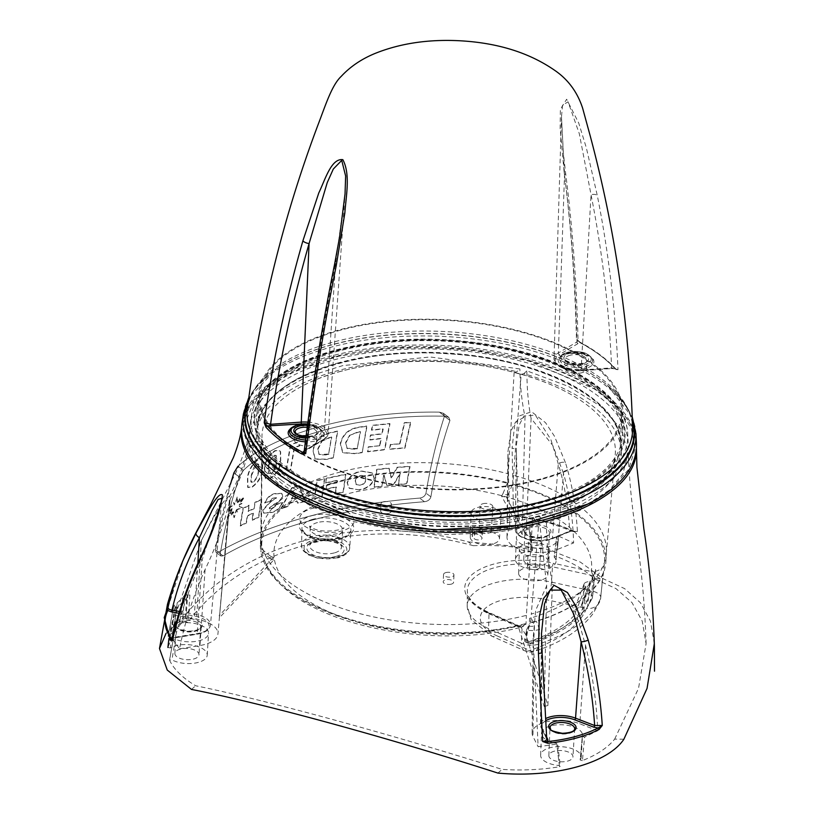 <?xml version="1.0" encoding="UTF-8"?>
<svg xmlns="http://www.w3.org/2000/svg" width="814" height="814" viewBox="0 0 814 814"><rect width="100%" height="100%" fill="white"/><g stroke="black" fill="none" stroke-linecap="round" stroke-linejoin="round"><path stroke-width="0.61" stroke-dasharray="4.07 3.05" d="M311.915 508.496A27.269 12.709 -177.1 0 1 354.121 520.014A27.269 12.709 -177.1 0 1 314.753 530.596A27.269 12.709 -177.1 0 1 311.915 508.496M492.918 543.894A14.621 6.817 -177.1 0 1 477.849 543.589A14.621 6.817 -177.1 0 1 470.258 537.209A14.621 6.817 -177.1 0 1 485.205 531.084A14.621 6.817 -177.1 0 1 499.46 538.695A14.621 6.817 -177.1 0 1 492.918 543.894M383.333 501.811A5.22 2.432 -177.1 0 1 388.726 501.923A5.22 2.432 -177.1 0 1 391.412 504.212A5.22 2.432 -177.1 0 1 389.072 506.094A5.22 2.432 -177.1 0 1 383.679 505.982A5.22 2.432 -177.1 0 1 380.993 503.693A5.22 2.432 -177.1 0 1 383.333 501.811M445.889 572.578A5.22 2.432 -177.1 0 1 451.282 572.69A5.22 2.432 -177.1 0 1 453.968 574.989A5.22 2.432 -177.1 0 1 451.638 576.861A5.22 2.432 -177.1 0 1 446.235 576.75A5.22 2.432 -177.1 0 1 443.549 574.46A5.22 2.432 -177.1 0 1 445.889 572.578M472.812 529.354L474.552 531.328A4.121 1.923 2.9 0 0 479.12 532.641A4.121 1.923 2.9 0 0 482.448 530.932A4.121 1.923 2.9 0 0 482.122 530.118L480.372 528.144A4.121 1.923 2.9 0 0 475.814 526.831A4.121 1.923 2.9 0 0 472.476 528.54A4.121 1.923 2.9 0 0 472.812 529.354L472.435 536.63A4.121 1.923 -177.1 0 1 472.11 535.816A4.121 1.923 -177.1 0 1 475.447 534.106A4.121 1.923 -177.1 0 1 480.006 535.419L481.756 537.393A4.121 1.923 -177.1 0 1 482.081 538.207A4.121 1.923 -177.1 0 1 478.744 539.916A4.121 1.923 -177.1 0 1 474.186 538.603L472.435 536.63M541.29 580.006A14.621 6.817 -177.1 0 1 526.22 579.7A14.621 6.817 -177.1 0 1 518.63 573.321A14.621 6.817 -177.1 0 1 533.577 567.195A14.621 6.817 -177.1 0 1 547.832 574.796A14.621 6.817 -177.1 0 1 541.29 580.006M260.541 549.206A172.965 80.596 -177.1 0 1 260.419 543.783A172.965 80.596 -177.1 0 1 507.834 482.743L507.244 483.262A171.652 79.986 -177.1 0 0 261.854 549.216L260.541 549.206L260.989 540.242A172.965 80.596 -177.1 0 1 260.826 536.345A172.965 80.596 -177.1 0 1 260.877 534.869A172.965 80.596 -177.1 0 1 338.38 472.527A172.965 80.596 -177.1 0 1 508.211 473.799L514.122 372.466L521.164 374.399L513.502 475.244A172.965 80.596 -177.1 0 1 606.359 552.37A172.965 80.596 -177.1 0 1 606.257 553.846A172.965 80.596 -177.1 0 1 531.308 614.031L539.326 515.893L532.753 517.663L526.373 615.364A172.965 80.596 -177.1 0 1 261.345 543.019L262.067 440.211L260.989 540.242M341.259 371.225A176.903 82.428 2.9 0 0 308.689 382.875A176.903 82.428 2.9 0 0 261.945 436.497A176.903 82.428 2.9 0 0 352.879 512.667A176.903 82.428 2.9 0 0 532.885 517.47A176.903 82.428 2.9 0 0 615.242 454.395A176.903 82.428 2.9 0 0 574.155 396.326A176.903 82.428 2.9 0 0 341.259 371.225M508.211 473.799L507.834 482.743M525.915 634.889L522.059 629.019L521.347 643.172L488.603 628.611A13.726 7.743 114 0 0 492.022 636.263A13.726 7.743 114 0 0 496.988 635.846L529.731 650.396A13.726 7.794 -108.4 0 0 534.676 651.292A13.726 7.794 -108.4 0 0 538.868 644.027L539.58 629.334A13.726 6.939 2.9 0 1 526.495 629.934L525.915 634.889L547.893 705.504L552.36 584.238C572.608 593.905 578.968 622.73 585.551 645.441C592.572 674.165 596.621 702.584 597.69 730.718L584.594 737.108L582.315 736.446A20.523 9.565 2.9 0 0 582.509 735.408A20.523 9.565 2.9 0 0 562.494 724.775A20.523 9.565 2.9 0 0 541.524 733.333A20.523 9.565 2.9 0 0 556.654 743.345L559.523 766.747C541.279 769.779 522.12 770.665 502.055 769.393C387.556 733.292 265.69 700.05 195.625 685.744C182.784 678.052 174.094 669.566 169.556 660.296L173.24 639.631L169.526 660.134L171.917 659.839A20.299 9.463 2.9 0 0 193.976 663.247A20.299 9.463 2.9 0 0 207.234 655.148A20.299 9.463 2.9 0 0 193.366 645.349A20.299 9.463 2.9 0 0 170.391 647.964L173.616 624.887L171.266 624.287L168.936 638.481L171.266 624.287L175.244 615.404L196.581 619.21A29.915 13.94 2.9 0 1 217.928 634.014L230.087 499.328C239.53 481.99 245.981 464.021 249.43 445.441L259.574 467.958L281.379 489.072L313.421 507.346L353.561 521.55L399.42 530.87L447.944 534.584L495.746 532.478L539.865 524.715L546.703 585.754L535.673 610.297L533.19 637.962L538.125 746.723L557.682 743.965L560.307 766.188L559.523 766.747L556.654 743.345M623.88 739.234L614.672 739.122C607.783 747.628 597.028 754.792 582.417 760.591L584.594 737.108M614.672 739.122L638.532 688.318L646.092 643.671L642.236 621.153L632.01 602.635L615.923 588.563L594.088 578.652C584.981 569.973 572.354 562.545 556.216 556.379L554.202 557.091L556.654 536.619L554.202 557.091A20.299 9.463 2.9 0 1 556.054 561.406L557.376 539.58A20.523 9.565 2.9 0 0 556.705 536.833L558.821 536.223L556.216 556.379M558.821 536.223L573.595 542.938C572.914 517.846 569.535 494.617 563.451 473.249L557.437 549.44L573.595 542.938M507.244 483.262L502.899 493.793L507.916 495.156L506.583 497.446L501.587 496.082L522.1 534.32L526.058 535.398L531.084 418.437L552.777 445.451L563.451 473.249M531.084 418.437C528.306 404.507 526.912 388.644 526.892 370.869L568.487 386.426L600.671 406.257L621.062 428.927L628.184 452.889L622.852 474.002L606.684 493.416L580.738 510.042L546.418 522.954C546.693 542.724 548.677 563.156 552.36 584.238M522.059 629.019L520.461 626.515L518.365 626.831L544.2 706.491L546.703 585.754M519.953 626.851L521.998 626.994L524.908 623.809A13.726 6.736 75.6 0 1 521.835 627.034A13.726 6.736 75.6 0 1 517.816 625.864L520.461 626.515L518.365 626.831M547.893 705.504L544.2 706.491M597.69 730.718L579.812 723.819A29.915 13.94 2.9 0 0 548.646 721.316A29.915 13.94 2.9 0 0 532.132 733.068A29.915 13.94 2.9 0 0 532.946 736.416L538.125 746.723M507.916 495.156L512.382 484.666A171.652 79.986 -177.1 0 1 604.181 565.181L600.539 598.422A171.642 79.975 -177.1 0 1 538.868 644.027A13.726 6.939 2.9 0 1 521.347 643.172A13.726 7.743 114 0 0 524.765 650.813A13.726 7.743 114 0 0 529.731 650.396A157.916 73.586 2.9 0 0 586.467 608.434L545.991 599.603A48.453 22.578 2.9 0 0 487.179 606.766A48.453 22.578 2.9 0 0 496.988 635.846M601.984 583.19A13.726 6.105 5.4 0 0 602.187 582.376L603.673 571.316A172.619 80.433 -177.1 0 1 536.304 621.143L530.29 622.608L530.789 622.975L531.308 614.031M539.58 629.334L536.304 621.143M526.495 629.934L530.29 622.608M514.122 372.466L521.296 374.308L523.748 373.687A182.896 85.226 -177.1 0 1 542.531 520.065L539.326 515.893M542.531 520.065L546.418 522.954M512.382 484.666L512.973 484.137A172.965 80.596 -177.1 0 1 605.911 561.284A172.965 80.596 -177.1 0 1 530.789 622.975M513.502 475.244L512.973 484.137M524.908 623.809A171.652 79.986 -177.1 0 1 265.395 562.443C289.672 622.262 428.296 652.055 521.835 627.034L521.998 626.994M265.395 562.443A171.652 79.986 -177.1 0 1 262.2 551.902L260.887 551.892A172.965 80.596 -177.1 0 0 525.997 624.257L526.373 615.364M261.854 549.216L270.574 556.237L270.909 558.862L262.2 551.902M604.181 565.181A13.726 12.129 9 0 1 591.279 571.53A159.066 74.115 2.9 0 0 410.734 485.459A159.066 74.115 2.9 0 0 283.628 579.476A159.066 74.115 2.9 0 0 517.816 625.864L487.301 612.301A2.747 1.547 -66 0 1 488.288 612.22A2.747 1.547 -66 0 1 488.98 613.746L521.682 628.286M533.017 517.775L535.978 521.825L539.865 524.715M539.479 516.035L532.753 517.663M525.274 623.717L525.997 624.257M261.345 543.019L260.887 551.892M520.431 626.505L488.288 612.22C474.206 605.443 467.226 598.239 467.348 590.618L467.185 605.708L471.143 619.556L492.022 636.263L524.765 650.813A13.726 13.726 0 0 0 534.676 651.292C555.189 644.546 578.184 633.373 593.06 613.603L599.826 601.414A13.726 13.726 0 0 0 600.752 597.598A13.726 6.105 5.4 0 0 591.961 590.944L593.396 575.732L552.452 566.798L551.485 582.112L591.961 590.944A13.726 4.07 102.3 0 1 586.467 608.434A13.726 11.996 -158.1 0 0 599.826 601.414A13.726 11.996 -158.1 0 0 600.539 598.422A13.726 6.105 5.4 0 0 600.752 597.598L602.187 582.376A13.726 6.105 5.4 0 0 593.396 575.732L591.279 571.53L553.551 563.298A2.747 0.814 102.3 0 0 552.452 566.798A62.77 29.253 2.9 0 0 467.348 590.618A62.77 29.253 2.9 0 0 488.98 613.746L488.603 628.611A62.179 28.968 -177.1 0 1 467.185 605.708A62.179 28.968 -177.1 0 1 551.485 582.112A13.726 4.07 -77.7 0 1 545.991 599.603M270.574 556.237L273.341 557.427L273.677 560.042L219.373 617.826L230.087 499.328C224.359 523.382 216.025 546.794 205.087 569.566C193.294 595.736 184.778 622.161 179.538 648.85L173.27 639.845L175.458 639.295A20.523 9.565 2.9 0 0 196.795 641.249A20.523 9.565 2.9 0 0 208.557 633.333A20.523 9.565 2.9 0 0 196.205 623.789A20.523 9.565 2.9 0 0 173.616 624.887M494.403 519.831A15.1 7.041 -177.1 0 1 478.846 519.515A15.1 7.041 -177.1 0 1 471.011 512.932A15.1 7.041 -177.1 0 1 477.777 507.417A15.1 7.041 -177.1 0 1 493.457 507.773A15.1 7.041 -177.1 0 1 501.17 514.458A15.1 7.041 -177.1 0 1 494.403 519.831M388.705 513.38A5.22 2.432 -177.1 0 1 383.313 513.258A5.22 2.432 -177.1 0 1 380.626 510.968A5.22 2.432 -177.1 0 1 385.958 508.801A5.22 2.432 -177.1 0 1 391.046 511.497A5.22 2.432 -177.1 0 1 388.705 513.38M451.261 584.147A5.22 2.432 -177.1 0 1 445.869 584.025A5.22 2.432 -177.1 0 1 443.182 581.735A5.22 2.432 -177.1 0 1 448.514 579.568A5.22 2.432 -177.1 0 1 453.602 582.264A5.22 2.432 -177.1 0 1 451.261 584.147M542.775 555.942A15.1 7.041 -177.1 0 1 527.228 555.626A15.1 7.041 -177.1 0 1 519.383 549.043A15.1 7.041 -177.1 0 1 526.149 543.528A15.1 7.041 -177.1 0 1 541.829 543.884A15.1 7.041 -177.1 0 1 549.542 550.569A15.1 7.041 -177.1 0 1 542.775 555.942M237.973 466.249L243.427 470.319C279.568 435.928 359.819 414.265 444.82 416.198L448.829 417.379L449.949 420.411C441.941 443.895 435.582 469.363 430.881 496.825C430.036 499.623 427.899 501.251 424.47 501.719C342.063 508.17 274.928 526.21 223.077 555.85L220.909 556.043L220.329 553.408C225.03 525.946 231.39 500.478 239.397 477.004L243.427 470.319C279.568 435.928 359.819 414.265 444.82 416.198L448.829 417.379L449.949 420.411C441.941 443.895 435.582 469.363 430.881 496.825C430.036 499.623 427.899 501.251 424.47 501.719C342.063 508.17 274.928 526.21 223.077 555.85L220.909 556.043L220.329 553.408C225.03 525.946 231.39 500.478 239.397 477.004L243.427 470.319L237.973 466.249C274.817 432.834 356.196 410.958 439.367 412.128L443.325 413.268L444.434 416.3C436.711 440.059 430.555 465.679 425.976 493.162C425.142 495.97 423.026 497.608 419.607 498.097C337.383 504.863 270.248 522.903 218.213 552.218L216.025 552.401L215.425 549.755C220.014 522.262 226.16 496.642 233.893 472.883L237.973 466.249C274.817 432.834 356.196 410.958 439.367 412.128L443.325 413.268L444.434 416.3C436.711 440.059 430.555 465.679 425.976 493.162C425.142 495.97 423.026 497.608 419.607 498.097C337.383 504.863 270.248 522.903 218.213 552.218L216.025 552.401L215.425 549.755L230.494 484.106M340.893 330.067A181.207 84.432 2.9 0 0 259.717 394.983A181.207 84.432 2.9 0 0 436.396 488.868A181.207 84.432 2.9 0 0 621.652 413.319A181.207 84.432 2.9 0 0 527.93 333.954A181.207 84.432 2.9 0 0 340.893 330.067M179.416 611.467L194.76 614.204A22.009 10.256 -177.1 0 1 210.46 625.101A22.009 10.256 -177.1 0 1 197.242 633.567L175.427 637.118A1.374 0.509 80.8 0 1 175.102 637.82A1.374 0.509 80.8 0 1 174.827 637.677L196.632 634.126A20.635 9.615 2.9 0 0 209.015 625.203A20.635 9.615 2.9 0 0 194.302 615.974L178.877 613.217M565.445 462.667L554.446 436.192L545.543 422.7L531.603 411.752L519.82 415.73L514.662 425.325L512.087 448.107A5.495 4.131 177.2 0 1 516.361 451.902L515.323 529.12C514.234 538.512 539.021 544.556 552.004 538.827L569.271 531.878L573.361 531.084C557.702 523.748 539.448 518.762 518.61 516.127L516.758 515.567L518.182 517.094A1.374 1.211 -166 0 0 519.485 518.386L518.498 516.279C539.214 518.894 557.325 523.84 572.842 531.104A1.374 0.804 -64.7 0 1 573.361 531.084A1.374 0.804 -64.7 0 1 573.707 531.725L577.401 531.623C576.027 506.857 572.049 483.872 565.445 462.667A5.495 3.744 -16 0 0 558.292 463.96L552.431 538.105A22.009 10.256 -177.1 0 1 528.571 539.122A22.009 10.256 -177.1 0 1 515.323 529.12A22.009 10.256 -177.1 0 1 515.466 528.011L518.182 517.094L516.249 446.408L519.139 425.132L523.85 416.035L535.378 415.13L550.864 439.54L558.292 463.96C564.56 484.595 568.355 506.99 569.698 531.155A1.374 0.855 68.1 0 1 569.271 531.878L569.271 531.878A1.374 0.855 68.1 0 1 568.691 531.817L572.842 531.104L577.401 531.623L569.698 531.155L552.431 538.105A1.374 0.855 68.1 0 1 552.004 538.827A1.374 0.855 68.1 0 1 551.434 538.766L568.691 531.817M587.443 504.222L612.464 488.085L628.642 469.342L635.012 449.033L631.318 428.235L617.704 407.875L594.881 389.133L526.638 360.053L463.522 348.626L397.883 347.324L336.854 356.257L287.271 374.42L254.711 399.776L242.796 429.466L252.92 460.164L283.872 488.451M171.469 638.98L174.827 637.677M199.399 559.991A5.495 1.781 24.3 0 1 202.228 559.656L197.242 633.567A1.374 0.509 80.8 0 1 196.917 634.269C205.148 632.783 209.656 629.731 210.46 625.101L221.917 498.27L202.228 559.656C190.313 585.174 181.38 610.988 175.427 637.118L172.09 639.224L175.102 637.82L196.917 634.269A1.374 0.509 80.8 0 1 196.632 634.126M168.02 607.366L183.75 558.882M518.182 517.094L513.481 514.183L518.691 516.707L548.178 522.435L573.707 531.725M518.691 516.707L513.481 514.183L512.087 448.107M554.263 751.2A12.068 5.627 2.9 0 0 548.86 755.575A12.068 5.627 2.9 0 0 560.622 761.772A12.068 5.627 2.9 0 0 572.964 756.796A12.068 5.627 2.9 0 0 566.768 751.475A12.068 5.627 2.9 0 0 554.263 751.2M509.737 525.508L508.078 458.14L507.193 535.724L509.737 525.508L529.1 528.113L530.056 528.703L529.181 529.324A20.523 9.565 2.9 0 0 516.391 537.505A20.523 9.565 2.9 0 0 536.406 548.046A20.523 9.565 2.9 0 0 557.376 539.58M529.181 529.324L531.511 550.905A20.299 9.463 2.9 0 0 515.496 559.35A20.299 9.463 2.9 0 0 535.297 569.78A20.299 9.463 2.9 0 0 556.054 561.406M529.141 555.372A12.068 5.627 2.9 0 0 523.728 559.747A12.068 5.627 2.9 0 0 535.5 565.944A12.068 5.627 2.9 0 0 547.832 560.968A12.068 5.627 2.9 0 0 541.636 555.647A12.068 5.627 2.9 0 0 529.141 555.372M531.511 550.905L532.6 550.305L531.674 549.674C512.525 546.214 493.091 544.881 473.351 545.695L468.264 541.9C355.433 511.884 241.931 542.134 182.428 618.732L187.342 622.395L185.714 622.14L187.627 595.044L189.906 595.044L177.035 607.732L173.881 605.84L168.06 636.243L173.687 606.094L182.845 597.608L179.212 626.251L182.794 597.669M177.147 603.337L173.626 631.878L168.244 635.978L169.505 636.986L175.142 606.847M173.626 631.878L179.161 626.312M185.714 622.14L182.458 621.692L184.798 594.861L182.845 597.608M182.458 621.692L179.212 626.251M184.798 594.861L187.179 594.749L184.839 621.591M175.458 639.295L171.917 659.839M175.641 606.847L170.299 636.996L169.505 636.986M180.311 649.124A12.068 5.627 2.9 0 0 174.908 653.5A12.068 5.627 2.9 0 0 186.671 659.696A12.068 5.627 2.9 0 0 199.003 654.721A12.068 5.627 2.9 0 0 192.816 649.399A12.068 5.627 2.9 0 0 180.311 649.124M582.417 760.591L580.148 760.001L582.315 736.446L580.219 759.828A20.299 9.463 2.9 0 0 581.186 757.234A20.299 9.463 2.9 0 0 561.385 746.713A20.299 9.463 2.9 0 0 540.628 755.178A20.299 9.463 2.9 0 0 559.055 765.516M506.583 497.446L526.058 535.398M219.373 617.826L229.68 496.153C239.051 478.795 245.472 460.663 248.962 441.768L249.277 432.163L258.13 411.426L277.411 392.735L306.166 377.157L342.806 365.578L430.26 357L519.881 368.956L516.727 371.774L514.631 372.547C446.845 354.202 357.946 358.943 308.689 382.875M273.341 557.427L219.108 615.75M502.899 493.793L501.587 496.082M270.909 558.862L273.677 560.042M179.538 648.85L199.959 645.522A29.915 13.94 2.9 0 0 217.928 634.014M497.934 773.086L502.055 769.393M191.504 689.438L195.625 685.744M654.334 643.64L650.447 621.082L640.455 602.767L624.603 588.624L603.286 578.764L594.088 578.652M170.391 647.964L167.898 647.466M229.68 496.153C223.138 498.422 210.907 522.354 201.363 540.567L175.244 615.404M262.535 443.905L261.782 440.232L255.993 441.849L248.962 441.768M262.261 443.925L256.471 445.523L249.43 445.441M523.748 373.687L526.892 370.869M522.1 534.32L525.02 416.778C521.927 402.645 520.217 386.701 519.881 368.956M508.078 458.14L507.956 451.536L510.989 430.921L515.577 422.018L525.02 416.778M507.193 535.724A29.915 13.94 2.9 0 0 507 537.24A29.915 13.94 2.9 0 0 524.999 550.834A29.915 13.94 2.9 0 0 557.437 549.44M531.674 549.674L529.1 528.113M468.264 541.9L548.046 549.358L580.372 562.108L603.286 578.764M473.351 545.695C360.571 515.109 246.143 545.502 187.993 621.916L187.342 622.395M189.906 595.044L187.993 621.916M177.035 607.732L171.693 637.871L177.035 607.732M170.299 636.996L171.693 637.871L167.908 647.445M166.066 633.333L182.428 618.732M527.187 360.663C593.711 378.49 637.352 413.604 636.406 447.792C636.446 437.596 633.099 427.584 626.373 417.735L616.208 405.647L594.749 388.665C576.292 376.872 553.693 367.297 526.933 359.951C471.214 344.851 409.269 343.193 362.159 350.997C328.276 356.451 300.468 365.74 278.734 378.876C256.145 392.836 243.762 409.045 241.575 427.513L249.939 405.321L269.872 385.246L300.081 368.549L338.889 356.176L383.872 348.911L432.153 347.242L480.779 351.21L527.187 360.663M167.898 607.753L168.183 606.99M518.223 516.798L516.361 451.902A5.495 4.131 177.2 0 1 516.33 452.503L515.466 528.011A1.374 1.211 -166 0 0 516.768 529.304A20.635 9.615 2.9 0 0 528.042 539.468A20.635 9.615 2.9 0 0 551.434 538.766M546.693 738.909L546.591 738.43A1.374 1.17 153.3 0 0 546.693 738.909L541.168 727.889A1.374 1.17 153.3 0 0 542.327 728.489L546.693 737.179M541.473 633.811L546.591 738.43L541.056 727.411A22.009 10.256 -177.1 0 1 540.455 724.948A22.009 10.256 -177.1 0 1 546.072 718.375M541.473 633.953L540.455 724.948L541.168 727.889A1.374 1.17 153.3 0 1 541.056 727.411L541.982 652.39A5.495 0.702 175.7 0 1 542.114 652.533M531.318 539.835A6.38 2.971 -177.1 0 1 537.932 539.987A6.38 2.971 -177.1 0 1 541.198 542.796A6.38 2.971 -177.1 0 1 534.686 545.431A6.38 2.971 -177.1 0 1 528.469 542.155A6.38 2.971 -177.1 0 1 531.318 539.835M530.229 564.194A6.136 2.859 2.9 0 0 527.472 566.422A6.136 2.859 2.9 0 0 533.465 569.576A6.136 2.859 2.9 0 0 539.733 567.043A6.136 2.859 2.9 0 0 536.589 564.336A6.136 2.859 2.9 0 0 530.229 564.194M482.946 503.724A6.38 2.971 -177.1 0 1 489.56 503.876A6.38 2.971 -177.1 0 1 492.826 506.684A6.38 2.971 -177.1 0 1 486.314 509.32A6.38 2.971 -177.1 0 1 480.087 506.043A6.38 2.971 -177.1 0 1 482.946 503.724M481.847 528.093A6.136 2.859 2.9 0 0 479.1 530.311A6.136 2.859 2.9 0 0 485.083 533.465A6.136 2.859 2.9 0 0 491.361 530.932A6.136 2.859 2.9 0 0 488.207 528.225A6.136 2.859 2.9 0 0 481.847 528.093M527.798 642.093A154.925 72.192 2.9 0 0 573.962 615.74L585.876 586.772A164.377 76.587 -177.1 0 1 531.613 617.795L529.639 618.274L529.049 626.068L524.623 639.285L524.908 641.625L530.097 643.121A157.916 73.586 2.9 0 0 586.833 601.159L583.994 600.539L595.492 570.553A164.377 76.587 -177.1 0 1 594.861 572.303A164.377 76.587 -177.1 0 1 589.947 581.542L580.708 607.081A154.925 72.192 2.9 0 0 583.994 600.539L594.861 572.303M595.594 569.444L593.905 581.929A5.495 2.442 5.4 0 0 593.986 581.603L593.986 581.603A5.495 2.442 5.4 0 0 592.043 579.476M524.908 641.625L528.113 643.284A5.495 3.093 114 0 0 530.097 643.121A5.495 3.124 -108.4 0 0 532.081 643.477A5.495 3.124 -108.4 0 0 533.75 640.577L534.493 625.874L531.613 617.795L524.908 641.625M583.831 610.897L585.876 586.772A6.878 3.205 -177.1 0 1 583.984 584.391A6.878 3.205 -177.1 0 1 584.096 583.933A6.878 3.205 -177.1 0 1 589.947 581.542L587.718 605.911L586.874 608.089L582.264 612.881L583.129 612.901L583.831 610.897A163.411 76.14 -177.1 0 1 533.75 640.577A5.495 2.778 2.9 0 1 526.739 640.231A5.495 3.093 114 0 0 528.113 643.284A5.495 5.495 0 0 0 532.081 643.477C554.833 635.897 571.855 625.701 583.129 612.911M573.962 615.74A16.321 7.601 -177.1 0 1 573.321 611.904A16.321 7.601 -177.1 0 1 580.708 607.081M529.049 626.068A5.495 2.778 2.9 0 0 534.493 625.874M593.905 581.929L592.47 597.15A5.495 2.442 5.4 0 0 592.551 596.815A5.495 2.442 5.4 0 0 589.031 594.159L589.916 584.839M237.566 512.016L236.528 510.337L234.218 517.694L233.435 512.006L231.268 515.73L232.926 512.128L227.462 517.531L232.346 509.737L229.507 511.141L232.387 508.954L231.97 508.017L229.233 507.427L234.351 505.382L233.913 502.696L235.093 504.466L237.495 497.232L237.769 502.737L240.089 498.87L238.288 502.777L244.261 497.405L239.326 504.812L241.982 503.591L239.214 505.463L239.825 506.898L242.755 507.712L236.996 509.737L237.566 512.016L236.233 510.083L233.923 517.439L233.14 511.752L230.973 515.476L232.631 511.864L227.167 517.277L232.051 509.483L229.212 510.877L232.082 508.699L231.675 507.763L228.927 507.173L234.056 505.128L233.618 502.442L234.788 504.212L237.2 496.967L237.474 502.482L239.784 498.616L237.983 502.523L243.956 497.151L239.021 504.548L241.677 503.337L238.919 505.199L239.52 506.644L242.46 507.458L236.701 509.483L237.261 511.762M233.954 512.179L233.14 511.752L233.954 512.179M254.131 508.719L255.148 502.604L261.498 499.725L258.76 517.429L252.35 520.258L253.408 513.258L247.548 516.025L246.459 523.005L240.323 526.037L243.284 508.516L249.328 505.413L248.29 511.507L254.131 508.719L254.843 502.35L261.192 499.46L258.465 517.175L252.045 520.004L253.113 513.003L247.253 515.771L246.164 522.751L240.028 525.783L242.979 508.262L249.033 505.158L247.985 511.253L253.836 508.465M337.067 482.794L337.393 480.555L325.712 483.109L326.383 478.53L345.95 474.45L343.366 492.277L335.521 493.844L336.467 487.026L326.414 489.214L327.014 484.971L337.067 482.794L337.098 480.301L325.407 482.855L326.078 478.276L345.655 474.186L343.06 492.022L335.226 493.589L336.162 486.762L326.119 488.949L326.719 484.717L336.772 482.539M400.427 473.412L393.549 485.083L387.118 485.755L384.066 475.01L382.193 486.314L374.175 487.321L376.963 469.647L389.163 468.274L391.442 478.174L397.354 467.511L410.042 466.554L406.908 483.923L398.534 484.615L400.122 473.148L393.254 484.829L386.823 485.5L383.76 474.755L381.888 486.06L373.88 487.057L376.658 469.393L388.858 468.019L391.147 477.92L397.059 467.256L409.737 466.29L406.613 483.669L398.239 484.361L400.122 473.148M304.324 499.45L304.66 496.947L315.232 494.098L317.134 480.789L324.684 478.927L322.161 496.825L297.771 503.367L297.079 501.098L289.764 503.398L288.471 506.288L281.268 508.73L292.023 488.085L298.942 485.887L304.324 499.45L304.365 496.693L314.937 493.844L316.829 480.525L324.379 478.673L321.866 496.56L297.466 503.113L296.784 500.844L289.458 503.144L288.176 506.033L280.962 508.465L291.727 487.83L298.636 485.632L304.029 499.186M275.437 506.247L275.834 504.965L282.712 502.482C280.606 507.722 277.065 511.05 272.09 512.474L263.787 513.156L263.044 510.276L269.81 502.726L276.322 497.598L273.921 497.527L271.876 498.738L270.869 500.447L264.631 502.981C266.636 498.026 269.912 494.912 274.46 493.61L281.654 493.325L282.448 496.184C280.738 499.949 278.001 502.584 274.206 504.08L269.231 507.936L269.729 508.943L269.526 508.201L272.039 508.76L275.437 506.247L275.539 504.711L282.417 502.228C280.331 507.437 276.791 510.775 271.784 512.22L263.482 512.891L262.749 510.022L269.505 502.472L276.445 498.056L274.226 497.792L272.171 498.992L271.164 500.702L264.937 503.235C266.941 498.28 270.217 495.156 274.766 493.874L281.959 493.579L282.743 496.438C281.034 500.213 278.286 502.838 274.501 504.334L269.231 507.936L271.744 508.496L275.132 505.982M359.391 489.936L349.237 488.308L347.425 482.844C349.694 476.221 354.609 472.374 362.199 471.306L372.568 473.127L374.44 478.622C372.018 485.113 367.012 488.878 359.391 489.936L348.941 488.054L347.12 482.59C349.379 475.966 354.304 472.12 361.894 471.052L372.273 472.873L374.135 478.367C371.733 484.849 366.717 488.614 359.096 489.672M270.055 478.551C276.557 474.43 280.118 468.722 280.749 461.446L280.657 451.75L279.884 450.844L275.274 450.864C268.996 455.28 265.466 461.131 264.692 468.406L265.384 478.703L269.749 478.296C276.231 474.206 279.792 468.508 280.454 461.192L280.362 451.485L279.589 450.58L274.979 450.6C268.712 454.995 265.181 460.846 264.397 468.152L265.089 478.449L269.749 478.296M362.189 452.625L366.982 426.282L359.992 427.279C349.277 428.774 342.816 434.32 340.608 443.895L342.938 452.798L355.199 453.724L362.189 452.625L366.676 426.017L359.686 427.024C349.013 428.5 342.552 434.035 340.303 443.64L342.643 452.533L354.904 453.469L361.894 452.36M399.979 443.864L390.679 444.617L389.743 449.277L404.996 448.087L410.795 422.608L404.619 422.873L399.979 443.864L390.374 444.352L389.448 449.023L404.7 447.822L410.49 422.344L404.324 422.608L399.684 443.61M379.914 445.696L368.589 447.089L367.735 451.821L384.768 449.766L389.998 423.809L372.619 425.559L371.723 430.26L383.191 428.988L382.193 433.984L370.767 435.297L369.892 440.008L381.267 438.665L379.914 445.696L368.284 446.835L367.44 451.567L384.462 449.511L389.703 423.555L372.313 425.305L371.418 430.006L382.885 428.734L381.888 433.73L370.472 435.042L369.587 439.753L380.972 438.4L379.609 445.431M333.252 457.936L337.718 431.318L331.237 432.763C321.276 434.991 315.252 440.903 313.166 450.498L315.262 459.198L326.699 459.422L333.252 457.936L337.413 431.064L330.932 432.509C321.011 434.707 314.987 440.618 312.861 450.244L314.967 458.933L326.404 459.167L332.946 457.682M290.74 444.973L286.162 471.489L290.73 469.851L294.495 447.71L299.756 445.879L297.751 442.409L290.445 444.719L285.867 471.235L290.425 469.597L294.19 447.456L299.46 445.624L297.456 442.144L290.445 444.719M252.238 487.067C258.303 482.682 261.752 476.882 262.596 469.668L262.841 460.256L262.169 459.442L258.007 459.849C252.248 464.591 248.83 470.533 247.751 477.665L247.965 487.555L251.943 486.813C257.997 482.427 261.447 476.628 262.301 469.413L262.535 459.991L261.874 459.188L257.712 459.595C251.953 464.316 248.535 470.258 247.456 477.411L247.67 487.301L251.943 486.813M349.552 435.358L360.266 431.532L357.244 448.463L346.988 448.351L345.594 442.521L349.552 435.358L358.17 431.858M358.465 432.112L360.561 431.796L357.244 448.463M357.539 448.718L354.405 448.921M354.701 449.186L347.283 448.606L345.594 442.521M345.889 442.785L349.847 435.612M321.499 441.442L331.461 436.976L328.602 454.039L319.037 454.527L317.786 448.819L321.499 441.442L329.517 437.423M329.812 437.678L331.756 437.23L328.602 454.039M328.907 454.304L325.956 454.67M326.251 454.924L319.342 454.782L317.786 448.819M318.081 449.074L321.805 441.697M270.614 473.545L268.345 472.893L268.549 466.157C268.773 462.057 270.584 458.455 273.982 455.352L275.997 455.362L276.088 463.054C275.895 467.144 274.074 470.645 270.614 473.545L268.345 472.893L269.088 473.768L268.549 466.157M268.844 466.412C269.078 462.291 270.889 458.689 274.287 455.616L273.982 455.352M274.287 455.616L276.302 455.626L276.088 463.054M276.394 463.319C276.19 467.429 274.359 470.919 270.92 473.799M252.889 482.132L250.834 481.674L251.282 475.142L253.815 467.49L256.441 464.377L258.445 464.102L258.242 471.55C257.916 475.559 256.135 479.09 252.889 482.132L250.834 481.674L251.506 482.478L251.282 475.142M251.577 475.396L256.624 464.265M256.929 464.519L258.74 464.356L258.242 471.55M258.547 471.805C258.211 475.834 256.43 479.365 253.185 482.387M359.737 485.195L356.084 484.503L355.199 481.145C355.769 478.062 357.763 476.159 361.202 475.417L364.886 476.129L365.771 479.487C365.191 482.549 363.176 484.452 359.737 485.195L356.39 484.757L355.494 481.4C356.064 478.317 358.068 476.404 361.508 475.671L365.181 476.383L366.076 479.751C365.486 482.814 363.471 484.717 360.032 485.449M294.23 492.714L295.747 497.507L291.381 498.88L294.23 492.714L295.747 497.507M296.042 497.761L291.381 498.88M291.687 499.135L294.536 492.979M592.236 385.337A183.16 85.348 -177.1 0 1 622.537 434.076A183.16 85.348 -177.1 0 1 540.404 501.658A183.16 85.348 -177.1 0 1 349.511 497.181A183.16 85.348 -177.1 0 1 256.736 415.547A183.16 85.348 -177.1 0 1 390.598 342.114A183.16 85.348 -177.1 0 1 592.236 385.337M281.105 479.965A189.408 88.258 -177.1 0 1 250.234 423.901A189.408 88.258 -177.1 0 1 443.457 349.389A189.408 88.258 -177.1 0 1 628.164 443.05A189.408 88.258 -177.1 0 1 543.284 515.384A189.408 88.258 -177.1 0 1 281.105 479.965M241.992 423.311A197.68 92.104 -177.1 0 1 443.65 345.543A197.68 92.104 -177.1 0 1 636.416 443.284M563.99 170.665C570.848 224.471 574.999 280.474 576.444 338.675L580.24 342.816A1.374 0.865 118.2 0 0 579.883 342.104L579.883 342.104A1.374 0.865 118.2 0 0 579.293 342.094L577.991 343.579A1.374 0.997 59.5 0 1 576.953 341.961C575.508 284.076 571.357 228.398 564.519 174.929L561.487 116.829L562.545 105.25L568.07 101.811L579.283 133.628L591.035 194.719C602.299 251.495 609.167 309.208 611.619 367.836L581.257 370.024A22.131 10.307 -177.1 0 1 554.008 358.76A22.131 10.307 -177.1 0 1 558.353 352.93L576.953 341.961L578.032 340.496L576.444 338.675L579.293 342.094A189.896 88.482 2.9 0 1 614.774 368.579L611.406 368.549L611.619 367.836L617.989 369.688C615.547 310.694 608.658 252.645 597.303 195.533L586.345 147.812L578.713 123.006L566.646 99.237L560.347 109.371L560.154 128.368L563.99 170.665A5.495 3.307 172.9 0 1 565.557 172.629A5.495 3.307 172.9 0 1 564.519 174.929L558.353 352.93A1.374 0.997 59.5 0 0 559.401 354.548A20.757 9.676 2.9 0 0 558.75 365.618A20.757 9.676 2.9 0 0 580.881 370.584L611.243 368.396M580.24 342.816A191.27 89.123 -177.1 0 1 600.417 355.525A191.27 89.123 -177.1 0 1 615.964 369.485L617.989 369.688L614.774 368.579A1.374 1.099 137.8 0 1 615.73 368.864L611.406 368.549L581.043 370.736L591.035 194.719A5.495 2.849 -10.9 0 1 597.303 195.533M541.035 479.466A182.305 84.941 -177.1 0 1 351.038 475.01A182.305 84.941 -177.1 0 1 258.71 393.762A182.305 84.941 -177.1 0 1 444.963 319.709A182.305 84.941 -177.1 0 1 622.781 412.199A182.305 84.941 -177.1 0 1 541.035 479.466M581.735 372.761A10.979 5.118 -177.1 0 1 570.38 372.527A10.979 5.118 -177.1 0 1 564.723 367.694A10.979 5.118 -177.1 0 1 569.637 363.736A10.979 5.118 -177.1 0 1 581.003 363.98A10.979 5.118 -177.1 0 1 586.66 368.803A10.979 5.118 -177.1 0 1 581.735 372.761M306.095 435.734A10.979 5.118 -177.1 0 1 316.605 441.381A10.979 5.118 -177.1 0 1 311.691 445.339A10.979 5.118 -177.1 0 1 300.325 445.105A10.979 5.118 -177.1 0 1 294.668 440.272A10.979 5.118 -177.1 0 1 299.593 436.314A10.979 5.118 -177.1 0 1 301.068 435.989M304.07 450.946A1.374 0.997 -120.5 0 0 305.24 450.183C312.718 388.878 322.843 326.607 335.592 263.37L345.075 193.569M334.615 264.082A5.495 1.689 -168.8 0 1 335.592 263.37L323.83 439.214L305.24 450.183L304.151 451.587L323.423 439.947A1.374 0.997 -120.5 0 0 323.83 439.214A22.131 10.307 -177.1 0 0 328.164 433.577L345.034 194.19M615.964 369.485A1.374 1.099 137.8 0 0 615.73 368.864C606.827 359.086 594.881 350.162 579.883 342.104L578.032 340.496C576.597 282.336 572.435 226.384 565.557 172.629L563.227 151.679L561.487 116.84M317.48 522.537A16.28 7.591 2.9 0 0 310.175 528.479A16.28 7.591 2.9 0 0 318.64 535.592A16.28 7.591 2.9 0 0 335.409 535.927A16.28 7.591 2.9 0 0 342.704 530.128A16.28 7.591 2.9 0 0 334.391 522.924A16.28 7.591 2.9 0 0 317.48 522.537M334.361 552.899A15.944 7.428 -177.1 0 1 317.928 552.564A15.944 7.428 -177.1 0 1 309.646 545.604A15.944 7.428 -177.1 0 1 325.956 538.919A15.944 7.428 -177.1 0 1 341.504 547.222A15.944 7.428 -177.1 0 1 334.361 552.899M335.744 556.491A18.691 8.71 2.9 0 0 333.801 541.341A18.691 8.71 2.9 0 0 306.817 548.595A18.691 8.71 2.9 0 0 335.744 556.491M337.261 557.621A21.439 9.992 -177.1 0 1 304.08 548.565A21.439 9.992 -177.1 0 1 335.032 540.252A21.439 9.992 -177.1 0 1 337.261 557.621M338.889 556.369A24.186 11.264 2.9 0 0 349.725 547.751A24.186 11.264 2.9 0 0 337.362 537.047A24.186 11.264 2.9 0 0 312.261 536.487A24.186 11.264 2.9 0 0 301.414 545.309A24.186 11.264 2.9 0 0 313.98 555.86A24.186 11.264 2.9 0 0 338.889 556.369M312.942 519.281A24.522 11.427 2.9 0 0 301.943 528.225A24.522 11.427 2.9 0 0 325.865 540.771A24.522 11.427 2.9 0 0 350.926 530.708A24.522 11.427 2.9 0 0 338.4 519.851A24.522 11.427 2.9 0 0 312.942 519.281M585.551 645.441L579.812 723.819M533.892 659.32L532.946 736.416M487.301 612.301A65.517 30.525 -177.1 0 1 474.033 572.985A65.517 30.525 -177.1 0 1 553.551 563.298M311.548 515.771A27.269 12.709 -177.1 0 1 353.744 527.289A27.269 12.709 -177.1 0 1 314.387 537.871A27.269 12.709 -177.1 0 1 311.548 515.771M474.552 531.328L474.186 538.603M482.122 530.118L481.756 537.393M480.372 528.144L480.006 535.419M239.397 477.004L233.893 472.883L239.397 477.004M220.329 553.408L215.425 549.755L220.329 553.408M430.881 496.825L425.976 493.162L430.881 496.825M449.949 420.411L444.434 416.3L449.949 420.411M223.077 555.85L218.213 552.218L223.077 555.85M424.47 501.719L419.607 498.097L424.47 501.719M444.82 416.198L439.367 412.128L444.82 416.198M339.051 362.698A181.522 84.585 2.9 0 0 257.733 427.726A181.522 84.585 2.9 0 0 350.854 507.804A181.522 84.585 2.9 0 0 538.949 511.914A181.522 84.585 2.9 0 0 620.319 446.103A181.522 84.585 2.9 0 0 526.424 366.585A181.522 84.585 2.9 0 0 339.051 362.698M539.651 513.675A182.896 85.226 -177.1 0 1 256.563 436.406A182.896 85.226 -177.1 0 1 520.624 365.435A182.896 85.226 -177.1 0 1 539.651 513.675M197.843 563.471L194.302 615.974M519.485 518.386L516.768 529.304M529.7 525.579A13.716 6.39 -177.1 0 1 550.936 531.379A13.716 6.39 -177.1 0 1 531.125 536.701A13.716 6.39 -177.1 0 1 529.7 525.579M530.402 527.35A12.342 5.749 2.9 0 0 524.867 531.827A12.342 5.749 2.9 0 0 536.904 538.166A12.342 5.749 2.9 0 0 549.521 533.068A12.342 5.749 2.9 0 0 543.192 527.625A12.342 5.749 2.9 0 0 530.402 527.35M176.506 621.347A13.716 6.39 -177.1 0 1 180.881 619.332A13.716 6.39 -177.1 0 1 200.6 622.506A13.716 6.39 -177.1 0 1 193.417 631.125A13.716 6.39 -177.1 0 1 175.214 626.129M181.573 621.102A12.342 5.749 2.9 0 0 176.048 625.569A12.342 5.749 2.9 0 0 188.085 631.918A12.342 5.749 2.9 0 0 200.692 626.821A12.342 5.749 2.9 0 0 194.363 621.377A12.342 5.749 2.9 0 0 181.573 621.102M548.86 755.575L549.999 727.645A12.342 5.749 2.9 0 0 562.036 733.994A12.342 5.749 2.9 0 0 574.653 728.896L572.964 756.796M173.555 631.939L177.086 603.398M546.153 720.471A20.635 9.615 2.9 0 0 542.327 728.489M205.087 569.566L199.959 645.522M201.363 540.567L196.581 619.21M255.993 441.849A182.896 85.226 -177.1 0 1 516.727 371.774M535.978 521.825A182.896 85.226 -177.1 0 1 256.471 445.523M585.337 596.927L595.492 570.553M527.197 631.226L526.739 640.231L524.623 639.285M586.416 593.589L589.031 594.159A5.495 1.628 102.3 0 1 586.833 601.159A5.495 4.792 -158.1 0 0 592.175 598.351A5.495 4.792 -158.1 0 0 592.47 597.15A163.411 76.14 -177.1 0 1 587.718 605.911M290.679 428.693A17.847 8.313 -177.1 0 1 318.315 428.011A17.847 8.313 -177.1 0 1 315.832 440.883A17.847 8.313 -177.1 0 1 305.321 441.839M304.243 450.854L322.67 439.977A20.757 9.676 2.9 0 0 324.878 430.291A20.757 9.676 2.9 0 0 307.621 423.962M418.803 339.794L447.792 340.476L462.26 341.626L476.587 343.284L504.466 348.138L517.846 351.292L543.08 358.974L565.771 368.315L575.976 373.534L593.813 384.92L607.855 397.334L613.339 403.825L621.072 417.185L623.259 423.972L624.328 430.779L624.246 437.556L623.036 444.261L620.685 450.854L617.226 457.295L612.667 463.553L600.376 475.335L584.137 485.907L574.643 490.669L553.235 498.962L529.029 505.463L516.066 507.997L488.797 511.538L460.317 512.973L431.318 512.291L416.86 511.151L388.431 507.305L361.274 501.475L336.029 493.793L313.349 484.452L303.134 479.232L285.297 467.847L277.778 461.752L265.771 448.941L258.048 435.582L255.85 428.795L254.792 421.988L254.863 415.221L256.084 408.516L258.435 401.913L261.894 395.472L266.453 389.214L278.734 377.431L286.386 371.978L304.467 362.108L325.875 353.815L350.081 347.303L363.054 344.77L390.323 341.239L418.803 339.794M543.243 506.084A188.522 87.841 -177.1 0 1 344.505 500.783A188.522 87.841 -177.1 0 1 251.567 415.028A188.522 87.841 -177.1 0 1 443.884 340.873A188.522 87.841 -177.1 0 1 627.736 434.086A188.522 87.841 -177.1 0 1 543.243 506.084M243.417 413.858A196.734 91.667 -177.1 0 1 331.156 347.161A196.734 91.667 -177.1 0 1 530.626 350.335A196.734 91.667 -177.1 0 1 635.958 433.74M248.168 401.221A194.617 90.68 -177.1 0 1 276.841 368.477A194.617 90.68 -177.1 0 1 601.872 380.942A194.617 90.68 -177.1 0 1 607.295 385.215C624.124 399.623 632.57 414.072 632.631 428.561A193.01 89.937 2.9 0 0 600.701 378.123A193.01 89.937 2.9 0 0 389.204 332.488A193.01 89.937 2.9 0 0 247.263 409.004M632.478 419.332A195.146 90.934 2.9 0 0 607.732 385.582L607.295 385.215A194.617 90.68 -177.1 0 1 632.509 420.696M632.437 417.633L607.732 385.582A195.146 90.934 2.9 0 0 602.299 381.288A195.146 90.934 2.9 0 0 332.183 344.8A195.146 90.934 2.9 0 0 276.373 368.793A195.146 90.934 2.9 0 0 248.341 399.867M307.865 422.14A22.131 10.307 -177.1 0 1 328.164 433.577C328.876 434.747 327.299 436.874 323.423 439.947A1.374 0.997 -120.5 0 1 322.67 439.977M294.668 440.272L295.106 431.786A10.979 5.118 2.9 0 0 305.81 437.444A10.979 5.118 2.9 0 0 317.033 432.895A10.979 5.118 2.9 0 0 307.183 427.289M585.887 368.304A17.847 8.313 -177.1 0 1 558.262 360.765A17.847 8.313 -177.1 0 1 584.025 353.846A17.847 8.313 -177.1 0 1 585.887 368.304M577.991 343.579L559.401 354.548M570.075 355.25A10.979 5.118 2.9 0 0 565.15 359.208A10.979 5.118 2.9 0 0 575.864 364.865A10.979 5.118 2.9 0 0 587.087 360.317A10.979 5.118 2.9 0 0 581.43 355.484A10.979 5.118 2.9 0 0 570.075 355.25M580.881 370.584L581.043 370.736C565.618 371.255 556.603 367.267 554.008 358.76L561.487 116.829M305.789 438.156A15.1 7.041 2.9 0 0 321.184 432.142A15.1 7.041 2.9 0 0 307.59 424.175M307.427 425.447A12.352 5.759 -177.1 0 1 318.447 431.959A12.352 5.759 -177.1 0 1 305.942 436.884M569.383 353.469A12.352 5.759 -177.1 0 1 588.502 358.689A12.352 5.759 -177.1 0 1 570.665 363.482A12.352 5.759 -177.1 0 1 569.383 353.469M567.867 352.34A15.1 7.041 2.9 0 0 569.434 364.58A15.1 7.041 2.9 0 0 591.239 358.72A15.1 7.041 2.9 0 0 567.867 352.34M585.185 366.534A16.473 7.672 2.9 0 0 592.572 360.592A16.473 7.672 2.9 0 0 584.086 353.347A16.473 7.672 2.9 0 0 567.053 352.991A16.473 7.672 2.9 0 0 559.666 358.923A16.473 7.672 2.9 0 0 568.152 366.168A16.473 7.672 2.9 0 0 585.185 366.534M305.555 439.998A16.473 7.672 2.9 0 0 315.14 439.112A16.473 7.672 2.9 0 0 322.517 433.17A16.473 7.672 2.9 0 0 314.031 425.936A16.473 7.672 2.9 0 0 296.998 425.569A16.473 7.672 2.9 0 0 289.621 431.501C290.893 430.413 286.864 429.527 298.534 425.895L312.077 426.139C320.553 429.232 324.033 431.583 322.517 433.17L318.447 427.167L307.621 424.013M541.849 502.747A185.785 86.569 -177.1 0 1 254.294 424.257A185.785 86.569 -177.1 0 1 522.527 352.157A185.785 86.569 -177.1 0 1 541.849 502.747M310.175 528.479L309.605 526.109L312.484 528.011C323.728 534.605 347.507 528.49 343.518 527.828L342.704 530.128L341.504 547.222C340.466 547.578 346.164 544.21 326.16 540.445C308.018 541.239 311.182 544.851 310.103 544.505L310.175 528.479M349.725 547.751C349.399 547.914 351.007 553.693 338.095 557.844L317.277 558.089L308.303 554.833L303.48 550.946L301.526 546.815L301.943 528.225L303.805 531.969C304.477 533.058 310.215 538.054 325.956 539.346C341.839 539.621 347.954 535.215 348.677 534.259L350.926 530.708L349.725 547.751M606.257 553.846L615.242 454.395M260.826 536.345L261.945 436.497M260.419 543.783L260.877 534.869M646.092 643.671C644.993 608.933 642.134 575.478 637.494 543.304C632.295 510.673 629.191 480.535 628.184 452.889M532.132 733.068L533.19 637.962M605.911 561.284L606.359 552.37M499.46 538.695L501.17 514.458M470.258 537.209L471.011 512.932M380.993 503.693L380.626 510.968M391.412 504.212L391.046 511.497M443.549 574.46L443.182 581.735M453.968 574.989L453.602 582.264M482.448 530.932L482.081 538.207M472.476 528.54L472.11 535.816M547.832 574.796L549.542 550.569M518.63 573.321L519.383 549.043M448.829 417.379L443.325 413.268L448.829 417.379M220.909 556.043L216.025 552.401L220.909 556.043M259.717 394.983L257.733 427.726C257.397 382.875 350.122 346.062 448.89 353.876C543.823 358.852 624.735 403.378 620.319 446.103L621.652 413.319M523.728 559.747L524.867 531.827C526.851 533.241 520.858 534.31 537.209 537.454C550.498 536.843 549.399 533.129 549.521 533.068L547.832 560.968M174.908 653.5L176.048 625.569C178.032 626.994 172.029 628.062 188.38 631.206C201.679 630.596 200.58 626.872 200.692 626.821L199.003 654.721M515.496 559.35L516.391 537.505M207.234 655.148L208.557 633.333M581.186 757.234L582.509 735.408M540.628 755.178L541.524 733.333M521.642 374.46C542.083 380.352 559.584 387.637 574.155 396.326M507 537.24L507.956 451.536M532.6 550.305L530.056 528.703M199.633 544.088L236.355 471.693C243.732 454.924 248.036 441.748 249.277 432.163M539.733 567.043L541.198 542.796M527.472 566.422L528.469 542.155M491.361 530.932L492.826 506.684M479.1 530.311L480.087 506.043M584.096 583.933L573.321 611.904M595.573 570.197L592.551 596.815A5.495 5.495 0 0 1 592.175 598.351L586.874 608.089M583.984 584.391L582.264 612.881M628.164 443.05L627.736 434.086C626.688 394.79 568.467 357.906 491.442 344.902C435.307 335.663 382.865 337.515 334.116 350.437C315.394 355.667 299.42 362.383 286.223 370.584C265.964 383.262 254.416 398.077 251.567 415.028L250.234 423.901M247.253 409.035C248.779 394.637 258.638 381.115 276.841 368.477L248.545 398.178M258.71 393.762L256.736 415.547M622.781 412.199L622.537 434.076M316.605 441.381L317.033 432.895L315.985 434.503L313.909 435.643L305.962 436.721M586.66 368.803L587.087 360.317C585.398 360.653 590.995 362.769 575.997 364.143C561.925 361.701 566.503 359.808 565.15 359.208L564.723 367.694M592.572 360.592C594.088 359.005 590.608 356.654 582.132 353.561L568.579 353.317C556.908 356.949 560.948 357.824 559.666 358.923C559.961 355.86 562.555 353.632 567.45 352.228C581.603 350.203 589.977 352.991 592.572 360.592"/><path stroke-width="1.22" d="M172.09 639.214C178.124 612.474 187.23 586.07 199.399 559.991C207.763 542.5 214.845 524.053 220.665 504.649L221.917 498.27L218.142 499.46L212.057 510.561L199.41 537.678C187.149 560.439 177.991 584.594 171.968 610.144L171.52 611.904L167.816 610.52L167.715 608.74M283.872 488.451L350.346 516.707L433.923 529.863L518.243 525.417L587.443 504.222M168.02 607.366L166.524 611.121A1.374 1.19 -153.5 0 1 167.816 610.52C163.227 619.942 164.448 629.426 171.469 638.98L172.253 638.471M172.09 639.224L172.476 640.455L170.136 640.191L164.225 617.592L168.02 607.376M170.136 640.191A1.374 1.129 143.3 0 1 171.469 638.98L172.476 640.455C178.459 613.705 187.515 587.22 199.623 560.988A5.495 1.781 24.3 0 1 199.399 559.991M168.183 606.99C167.613 608.506 168.874 609.554 171.968 610.144L179.416 611.467M546.693 738.909A1.374 1.17 153.3 0 0 547.863 739.509L547.415 741.605C567.48 739.458 584.381 734.92 598.097 727.981L593.762 727.167L574.664 719.8A20.635 9.615 2.9 0 0 546.153 720.471M241.575 427.513C240.751 435.734 238.034 445.736 233.404 457.529L210.755 504.466L198.626 527.686C185.511 552.197 175.132 577.736 167.46 604.324L159.483 648.524L167.257 670.054L191.504 689.438C262.332 703.265 383.811 736.405 497.934 773.086C553.591 778.174 607.732 763.624 623.88 739.234L647.049 688.42L654.334 643.64M167.898 647.466L168.936 638.481L167.908 647.445M159.483 648.524L166.066 633.333M654.517 671.174L654.385 646.031C653.093 605.117 649.592 566.157 643.884 529.151L636.924 467.358L636.406 447.792C639.204 499.542 534.808 540.547 425 531.115C321.611 524.786 235.053 476.088 241.493 428.378M197.843 563.471L199.41 537.678A5.495 2.696 -152.6 0 1 196.042 533.048C205.128 516.768 217.918 491.127 222.415 494.932C220.574 514.194 208.282 540.974 199.623 560.988M183.75 558.882L196.042 533.048M164.225 617.592L166.524 611.121A1.374 1.19 -153.5 0 0 166.443 611.375M546.072 718.375A22.009 10.256 -177.1 0 1 575.539 718.152L594.637 725.518L602.268 725.478L598.097 727.981A1.374 0.946 62.9 0 1 599.084 729.476C585.276 736.466 568.172 741.066 547.761 743.263L547.415 741.605L542.653 741.503C545.767 741.106 547.069 740.079 546.591 738.43M547.761 743.263L542.653 741.503L538.441 653.479L539.244 616.686L543.396 598.677L554.019 585.297L567.429 592.49L576.363 606.857L588.217 640.099C595.767 668.762 600.457 697.222 602.268 725.478L599.084 729.476M588.217 640.099A5.495 1.231 -13.8 0 1 581.115 641.87C588.339 669.963 592.846 697.842 594.637 725.518A1.374 0.702 -68.9 0 1 593.762 727.167M546.743 739.051L542.114 652.533A5.495 0.702 175.7 0 1 538.441 653.479M574.664 719.8A1.374 0.702 -68.9 0 0 575.539 718.152L581.115 641.87L573.819 614.194L561.192 590.079L550.03 590.13L544.495 603.998L541.473 633.811L542.114 652.533M230.494 484.106L233.893 472.883L237.973 466.249M307.621 423.962A20.757 9.676 2.9 0 0 301.19 423.941L267.297 425.946A189.896 88.482 2.9 0 0 302.767 452.431L304.243 450.854M547.832 518.783A197.68 92.104 -177.1 0 1 339.438 513.217A197.68 92.104 -177.1 0 1 241.992 423.311L243.417 413.858A196.734 91.667 -177.1 0 0 340.394 503.337A196.734 91.667 -177.1 0 0 547.791 508.872A196.734 91.667 -177.1 0 0 635.958 433.74L636.416 443.284A197.68 92.104 -177.1 0 1 547.832 518.783M336.223 265.71C323.412 329.365 313.248 392.002 305.728 453.612L301.719 453.947A1.374 0.865 -61.8 0 1 302.767 452.431L305.728 453.612L304.151 451.587C311.66 390.048 321.805 327.554 334.615 264.082A5.495 1.689 -168.8 0 0 336.223 265.71L344.841 213.085C345.981 196.245 350.661 174.379 342.847 159.676C331.217 158.048 325.051 180.036 318.783 192.949L302.9 240.832A5.495 2.147 15.7 0 0 309.076 243.579C291.9 303.51 279.06 363.746 270.563 424.298L300.926 422.12A22.131 10.307 -177.1 0 1 307.865 422.14M301.719 453.947A191.27 89.123 -177.1 0 1 265.985 427.269L264.184 422.598C272.7 361.67 285.612 301.078 302.9 240.832M301.068 435.989A10.979 5.118 -177.1 0 1 306.095 435.734M345.034 194.19L345.635 176.038L341.727 160.399L333.313 169.027L327.238 182.611L309.076 243.579L301.19 423.941M265.985 427.269A1.374 1.099 -42.2 0 1 267.297 425.946L264.184 422.598L270.563 424.298L270.828 426.129M178.877 613.217L171.52 611.904M175.214 626.129A13.716 6.39 -177.1 0 1 176.506 621.347M554.833 721.408A13.716 6.39 -177.1 0 1 576.058 727.207A13.716 6.39 -177.1 0 1 556.257 732.529A13.716 6.39 -177.1 0 1 554.833 721.408M555.524 723.178A12.342 5.749 2.9 0 0 549.999 727.645C551.984 729.069 545.98 730.138 562.332 733.282C575.63 732.671 574.531 728.947 574.653 728.896A12.342 5.749 2.9 0 0 568.314 723.453A12.342 5.749 2.9 0 0 555.524 723.178M546.693 737.179L547.863 739.509M305.321 441.839A17.847 8.313 -177.1 0 1 290.679 428.693M247.263 409.004A193.01 89.937 2.9 0 0 435.225 511.192A193.01 89.937 2.9 0 0 632.631 428.561A193.01 89.937 2.9 0 0 632.631 428.551C629.568 327.666 615.415 230.026 590.14 135.633L582.6 108.069C577.391 92.196 568.253 79.721 555.168 70.655C529.283 52.584 497.069 42.603 458.526 40.7C428.093 39.265 400.61 43.376 376.099 53.032C362.128 58.598 350.498 66.382 341.219 76.374C332.061 84.931 325.865 104.223 319.129 121.907C284.452 213.258 260.49 308.964 247.253 409.035L247.253 409.035M632.509 420.696A194.617 90.68 -177.1 0 1 435.063 515.099A194.617 90.68 -177.1 0 1 248.168 401.221M248.341 399.867A195.146 90.934 2.9 0 0 435.022 515.822A195.146 90.934 2.9 0 0 632.478 419.332M307.183 427.289A10.979 5.118 2.9 0 0 300.02 427.828A10.979 5.118 2.9 0 0 295.106 431.786L296.001 433.506L297.924 434.829L305.962 436.721M307.59 424.175A15.1 7.041 2.9 0 0 297.812 424.918A15.1 7.041 2.9 0 0 291.636 432.499A15.1 7.041 2.9 0 0 305.789 438.156M305.942 436.884A12.352 5.759 -177.1 0 1 294.281 432.275A12.352 5.759 -177.1 0 1 299.328 426.048A12.352 5.759 -177.1 0 1 307.427 425.447M307.621 424.013L297.395 424.806C287.362 429.039 290.771 429.853 289.621 431.501A16.473 7.672 2.9 0 0 305.555 439.998M188.207 548.921C179.365 567.521 172.639 587.016 168.01 607.407M635.958 433.74L632.437 417.633M248.545 398.178L243.417 413.858M345.075 193.569L339.519 237.403L334.615 264.082"/></g></svg>
